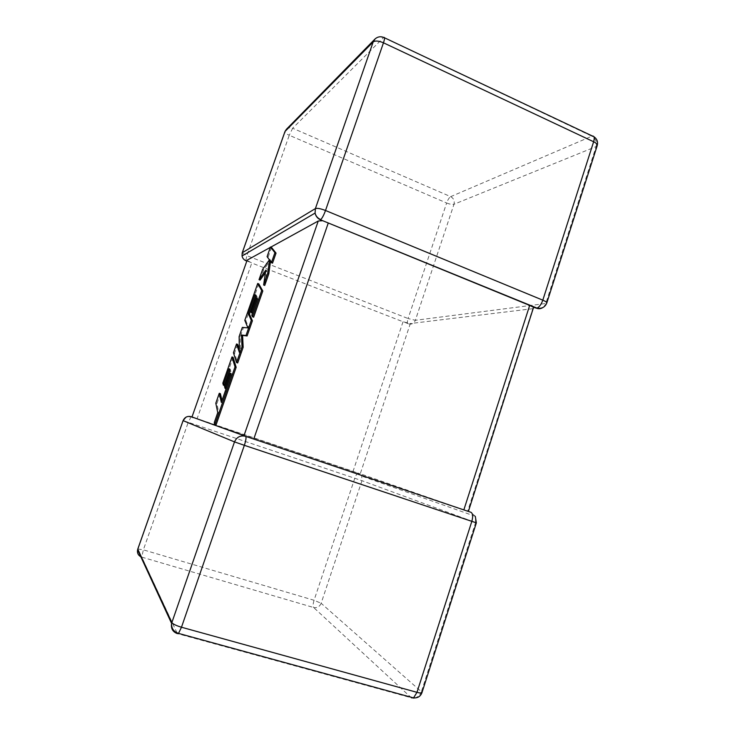 <?xml version="1.0" encoding="UTF-8"?>
<svg xmlns="http://www.w3.org/2000/svg" width="735" height="735" viewBox="0 0 735 735"><rect width="100%" height="100%" fill="white"/><g stroke="black" fill="none" stroke-linecap="round" stroke-linejoin="round"><path stroke-width="0.55" stroke-dasharray="3.67 2.76" d="M533.711 308.268L532.792 308.672L467.671 511.156L360.269 473.772L410.341 323.547L403.028 321.755L251.783 263.011L247.079 260.337M358.469 473.147L357.927 473.193C356.815 473.809 355.768 475.481 354.803 478.219L314.065 600.274L143.353 549.853L188.243 422.303L361.96 480.681L475.6 522.548L421.385 691.727L321.14 603.288L361.96 480.681L361.739 476.133L358.469 473.147L357.329 473.046L360.269 473.772M532.792 308.672L410.341 323.547M246.877 260.925L248.145 260.989M403.028 321.755L353.066 471.319L197.118 418.674L251.783 263.011M270.792 247.135L270.324 247.392M408.283 323.795C407.153 323.611 407.089 321.856 408.09 318.531L246.887 255.661L289.259 135.258L446.641 202.998L408.09 318.531L415.358 320.295L453.982 204.266L596.085 146.596L545.802 303.5L415.358 320.295C413.924 323.519 411.563 324.695 408.283 323.795L407.42 322.885M467.671 511.156L468.388 511.431L467.818 511.606M193.075 417.609L197.118 418.674M353.066 471.319L357.329 473.046M247.383 437.288L245.269 436.195M230.891 375.07L232.03 375.475L222.475 402.789L221.97 400.575M221.327 402.394L222.475 402.789M220.39 393.657L216.917 403.588L218.892 413.033L215.447 422.901L215.915 425.317M215.805 403.212L216.917 403.588M217.753 412.638L218.892 413.033M214.298 422.506L215.447 422.901M233.096 357.329L223.936 383.523L224.451 385.526M222.834 383.137L223.936 383.523M229.651 370.651L230.202 369.071L230.928 371.588L225.636 386.729L226.15 388.741L231.479 373.49L232.03 375.475M229.09 368.676L230.202 369.071M229.807 371.193L230.928 371.588M224.515 386.334L225.636 386.729M230.349 373.095L231.479 373.49M255.762 295.966L256.111 294.974L257.075 296.784L251.857 311.704L252.555 313.183L257.801 298.153L258.527 299.595L252.923 315.655L253.648 317.217M255.017 294.551L256.111 294.974M255.973 296.361L257.075 296.784M250.754 311.291L251.857 311.704M256.69 297.73L257.801 298.153M257.406 299.163L258.527 299.595M251.793 315.241L252.923 315.655M258.784 283.885L245.894 320.736L249.046 328.288L243.423 327.801L240.216 336.97L240.51 352.818L239.325 349.364M244.801 320.331L245.894 320.736M247.915 327.874L249.046 328.288M242.329 327.397L243.423 327.801M239.123 336.575L240.216 336.97M239.38 352.405L240.51 352.818M237.625 344.393L234.557 353.167L237.681 362.971M233.454 352.772L234.557 353.167M271.537 247.429L268.174 257.057L270.508 260.282L263.736 269.736L260.116 280.09M267.09 256.634L268.174 257.057M269.405 259.85L270.508 260.282M262.652 269.313L263.736 269.736M265.445 272.63L266.906 270.572L264.747 285.428M265.804 270.14L266.906 270.572M270.498 261.43L270.627 260.512L272.529 263.139M269.524 260.08L270.627 260.512M476.353 522.851L475.6 522.548L475.306 516.337L470.988 512.304M546.766 303.068L542.788 307.588M177.016 632.881L141.754 557.121L313.661 607.523L411.398 697.818L177.365 633.616M384.543 37.816L591.813 136.205L450.684 196.649L292.649 128.239L383.413 37.77C380.261 36.438 377.478 36.833 375.052 38.964M286.429 129.268C288.23 127.679 290.307 127.339 292.649 128.239L289.259 135.258C286.494 134.009 285.033 132.86 284.868 131.831M597.197 145.668L596.085 146.596C597.096 142.002 595.672 138.529 591.813 136.205L593.935 136.747M450.684 196.649C453.67 198.321 454.763 200.857 453.982 204.266C452.301 204.688 449.848 204.266 446.641 202.998C447.863 199.681 449.204 197.568 450.684 196.649M242.173 252.959L246.887 255.661L245.756 260.659M414.457 697.965C417.811 697.258 420.117 695.172 421.385 691.727L421.973 692.609M321.14 603.288C319.633 606.742 317.134 608.148 313.661 607.523C312.844 606.301 312.981 603.885 314.065 600.274L321.14 603.288M411.398 697.818L413.235 698.066M191.173 416.671L188.243 422.303L183.098 420.622M137.822 548.971L143.353 549.853L141.754 557.121L140.835 556.772M225.149 391.479L226.288 391.874M192.938 417.498L357.927 473.193L361.739 476.133L475.306 516.337M246.85 260.989L249.652 262.073M405.233 322.509L408.035 323.602M192.882 417.48L190.87 416.8L185.872 417.25"/><path stroke-width="1.1" d="M542.788 307.588C540.813 308.838 538.737 309.049 536.55 308.222L533.582 307.294L468.388 511.431M411.398 697.818L413.548 697.892C417.746 698.176 420.549 696.413 421.973 692.609L476.353 522.851L244.351 445.318L181.481 627.231L416.975 692.333L471.815 521.4C473.147 516.521 472.871 513.489 470.988 512.304L463.84 509.897L529.687 305.411L533.582 307.294M246.877 260.925L246.023 260.769C243.891 259.859 242.559 258.261 242.045 255.982L315.076 213.076C315.885 216.173 317.777 218.341 320.754 219.581C322.288 218.029 323.869 214.997 325.513 210.495L542.807 300.165L593.632 141.754L383.468 42.805L325.513 210.495C320.579 208.602 317.217 207.968 315.398 208.584L373.178 41.923L285.033 131.446L242.284 252.73L315.398 208.584L315.076 213.076C315.774 216.246 317.575 218.488 320.469 219.793L328.279 222.99L253.759 439.052L245.6 436.296C240.464 435.129 236.762 436.994 234.502 441.9L183.098 420.631L137.785 549.183L171.852 622.6L234.502 441.9L244.351 445.318C246.014 440.164 246.427 437.16 245.6 436.296M245.269 436.195L243.965 435.708L318.246 221.014L322.224 220.739M247.079 260.337L191.991 416.965L193.075 417.609L191.173 416.671C187.434 415.808 184.742 417.131 183.098 420.631L183.098 420.622M463.84 509.897L253.759 439.052M529.687 305.411L328.279 222.99M243.965 435.708L192.028 416.975M318.246 221.014L270.792 247.135M270.324 247.392L247.199 260.126M219.278 393.271L215.805 403.212L217.753 412.638L214.298 422.506L214.758 424.931L235.025 366.894L231.994 356.934L222.834 383.137L223.339 385.14L229.09 368.676L229.807 371.193L224.515 386.334L225.02 388.346L230.349 373.095L230.891 375.07L221.327 402.394L219.278 393.271L220.39 393.657L221.97 400.575M214.758 424.931L215.915 425.317L236.165 367.298L233.096 357.329L231.994 356.934M235.025 366.894L236.165 367.298M223.339 385.14L224.451 385.526L229.651 370.651M225.02 388.346L226.114 388.732M236.541 362.566L242.026 346.837L241.475 335.013L245.977 335.537L251.278 320.35L248.338 313.661L255.017 294.551L255.973 296.361L250.754 311.291L251.434 312.761L256.69 297.73L257.406 299.163L251.793 315.241L252.518 316.794L261.678 290.573L257.7 283.471L244.801 320.331L247.915 327.874L242.329 327.397L239.123 336.575L239.38 352.405L236.523 343.998L233.454 352.772L236.541 362.566L237.681 362.971L243.166 347.251L242.578 335.417L247.107 335.959L252.408 320.772L249.431 314.075L255.762 295.966M242.026 346.837L243.166 347.251M241.475 335.013L242.578 335.417M245.977 335.537L247.107 335.959M251.278 320.35L252.408 320.772M248.338 313.661L249.431 314.075M251.434 312.761L252.518 313.165M252.518 316.794L253.648 317.217L262.808 291.005L258.784 283.885L257.7 283.471M261.678 290.573L262.808 291.005M239.325 349.364L237.625 344.393L236.523 343.998M259.032 279.667L265.804 270.14L263.626 284.996L267.687 273.374L269.524 260.08L271.408 262.707L274.908 252.693L276.029 253.125L271.537 247.429L270.462 247.006L267.09 256.634L269.405 259.85L262.652 269.313L259.032 279.667L260.116 280.09L265.445 272.63M274.908 252.693L270.462 247.006M263.626 284.996L264.747 285.428L268.808 273.806L270.498 261.43M267.687 273.374L268.808 273.806M271.408 262.707L272.529 263.139L276.029 253.125M421.973 692.609C421.752 693.243 420.08 693.151 416.975 692.333L413.548 697.892L178.531 633.395L177.365 633.616L177.016 632.881M375.052 38.964L373.178 41.923C375.245 40.508 378.672 40.802 383.468 42.805C384.8 38.734 384.901 36.952 383.78 37.457C380.546 36.18 377.634 36.676 375.052 38.964L286.429 129.268L284.868 131.831M242.173 252.959L242.045 255.982L242.238 252.766L284.978 131.51L286.429 129.268M384.543 37.816L592.392 136.021C594.312 135.957 594.725 137.868 593.632 141.754C596.388 143.132 597.583 144.437 597.197 145.668C598.171 141.928 597.077 138.952 593.935 136.747M536.55 308.222L537.019 308.112C541.741 308.921 544.993 307.239 546.766 303.068C546.987 302.351 545.664 301.387 542.807 300.165C541.282 304.373 539.352 307.028 537.019 308.112L320.469 219.793M413.235 698.066L414.457 697.965M181.481 627.231C176.207 625.65 173.001 624.107 171.852 622.6L171.604 623.445C171.356 628.416 173.662 631.732 178.531 633.395L181.481 627.231M185.872 417.25L183.07 420.622L137.822 548.971M177.365 633.616C172.725 631.889 170.796 628.499 171.604 623.445L137.601 549.78C137.032 552.913 138.106 555.247 140.835 556.772M546.766 303.068L597.197 145.668M476.353 522.851L475.306 516.337M191.991 416.965L247.144 260.162"/></g></svg>
